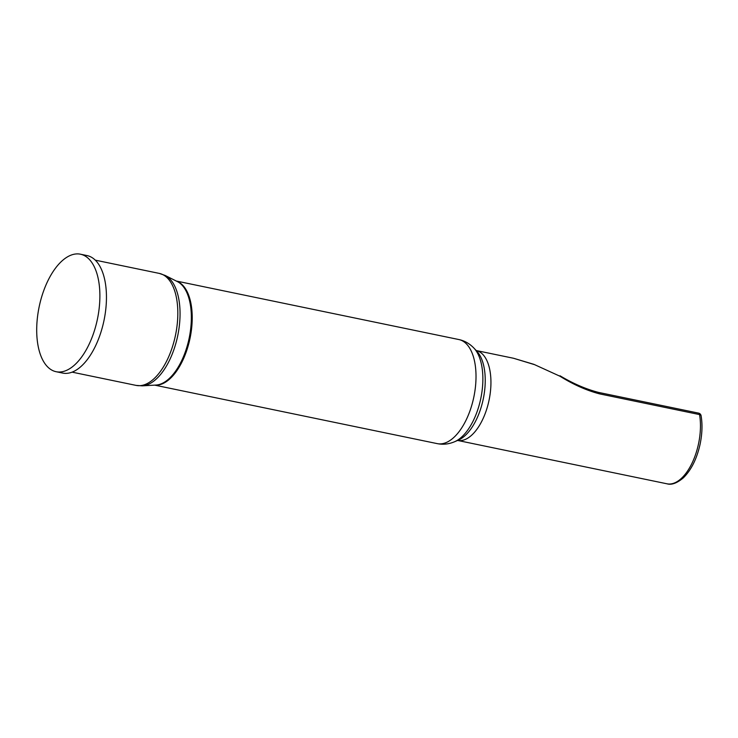 <?xml version="1.0" encoding="UTF-8"?>
<svg xmlns="http://www.w3.org/2000/svg" width="738" height="738" viewBox="0 0 738 738"><rect width="100%" height="100%" fill="white"/><g stroke="black" fill="none" stroke-linecap="round" stroke-linejoin="round"><path stroke-width="1.11" d="M533.943 364.471L513.5 358.253L533.934 364.36L559.93 376.214C573.306 384.553 586.525 390.439 599.597 393.88L699.559 414.581A3.22 1.734 -9.7 0 1 701.1 415.734C702.548 424.341 702.216 433.796 700.122 444.11C696.884 458.704 691.303 469.94 683.379 477.827C676.986 483.196 671.515 485.189 666.977 483.796A45.904 22.786 -78.3 0 0 692.309 462.588A45.904 22.786 -78.3 0 0 699.559 414.581A3.22 1.596 -78.3 0 0 698.582 413.123L598.619 392.431A3.22 1.596 101.7 0 1 599.597 393.88M71.023 255.145A59.999 29.778 101.7 0 1 80.46 254.204A59.999 29.778 101.7 0 1 97.453 319A59.999 29.778 101.7 0 1 56.125 371.712A59.999 29.778 101.7 0 1 37.61 316.03A59.999 29.778 101.7 0 1 71.023 255.145M80.46 254.204L87.029 255.569A59.999 29.778 101.7 0 1 104.021 320.357A59.999 29.778 101.7 0 1 62.702 373.077L56.125 371.712M533.934 364.36L559.93 376.214M513.491 358.253L476.204 350.532A45.904 22.786 101.7 0 1 489.082 400.079A45.904 22.786 101.7 0 1 457.588 440.438L666.977 483.796M176.613 281.215A53.154 26.384 101.7 0 1 190.063 338.17A53.154 26.384 101.7 0 1 155.1 385.107M142.342 385.845A56.863 28.219 101.7 0 0 177.747 335.624A56.863 28.219 101.7 0 0 165.192 275.468L177.434 281.621A53.284 26.439 101.7 0 1 189.196 337.995A53.284 26.439 101.7 0 1 156.013 385.051L142.342 385.845L136.124 385.402A57.186 28.376 101.7 0 0 175.506 335.153A57.186 28.376 101.7 0 0 159.307 273.411L95.294 260.154M176.253 281.03L458.805 339.535A53.154 26.384 101.7 0 1 473.861 396.933A53.154 26.384 101.7 0 1 437.256 443.63L154.694 385.135M454.682 441.702L458.436 440.069A48.062 23.856 101.7 0 0 483.289 398.88A48.062 23.856 101.7 0 0 476.84 351.214L474.036 348.225A50.562 25.092 101.7 0 1 480.816 398.372A50.562 25.092 101.7 0 1 454.682 441.702C448.852 444.175 443.04 444.82 437.256 443.63M474.036 348.225C469.663 343.631 464.589 340.735 458.805 339.535M72.103 372.146L136.124 385.402M165.192 275.468L159.307 273.411M560.022 375.78C573.168 383.622 586.037 389.175 598.619 392.431M701.1 415.734A3.22 3.22 0 0 0 698.582 413.123"/></g></svg>
